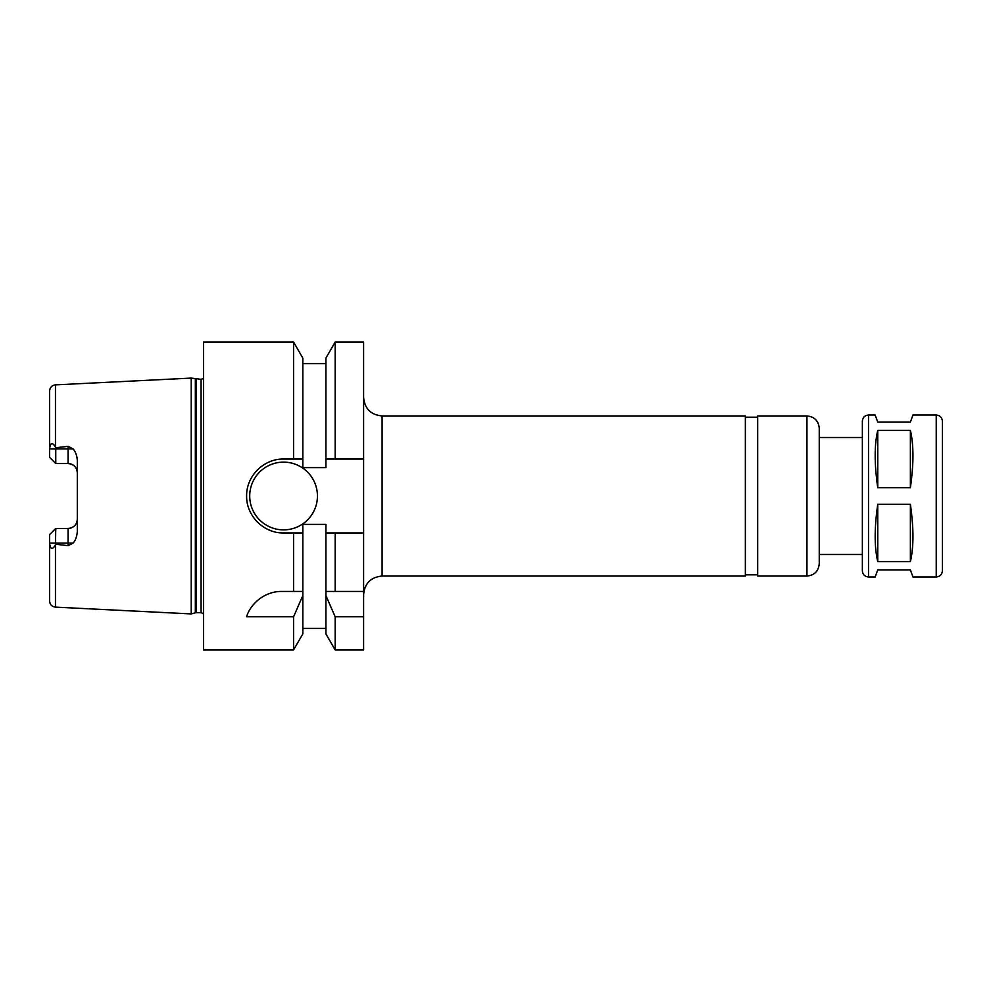 <?xml version="1.0" encoding="UTF-8"?>
<svg xmlns="http://www.w3.org/2000/svg" width="992" height="992" viewBox="0 0 992 992"><rect width="100%" height="100%" fill="white"/><g stroke="black" fill="none" stroke-linecap="round" stroke-linejoin="round"><path stroke-width="1.49" d="M868.508 576.972C864.776 576.6 862.718 574.554 862.358 570.809L862.358 421.191C862.718 417.446 864.776 415.4 868.508 415.028L868.508 576.972L875.167 576.972L877.746 569.892L910.383 569.892L912.962 576.972L936.237 576.972C939.982 576.6 942.04 574.554 942.4 570.809L942.4 421.191C942.04 417.446 939.982 415.4 936.237 415.028L936.237 576.972M877.746 561.621C874.336 547.187 874.336 528.079 877.746 504.271L910.383 504.271C913.793 528.079 913.793 547.187 910.383 561.621L877.746 561.621L877.746 504.271M877.746 487.729C874.336 463.921 874.336 444.813 877.746 430.379L910.383 430.379C913.793 444.813 913.793 463.921 910.383 487.729L877.746 487.729L877.746 430.379M910.383 504.271L910.383 561.621M910.383 430.379L910.383 487.729M936.237 415.028L912.962 415.028L910.383 422.108L877.746 422.108L875.167 415.028L868.508 415.028M382.094 415.958L382.094 576.042L745.364 576.042L745.364 415.958L382.094 415.958C370.872 414.867 364.709 408.704 363.618 397.482M745.364 417.186L757.677 417.186M806.942 415.958L757.677 415.958L757.677 576.042L806.942 576.042C814.42 575.31 818.524 571.206 819.256 563.729L819.256 428.271C818.524 420.794 814.42 416.69 806.942 415.958L806.942 576.042M819.256 437.509L862.358 437.509L862.358 554.491L819.256 554.491M363.618 591.443L363.618 649.934L335.16 649.934L335.16 616.776L325.909 595.547L325.909 591.443L363.618 591.443L363.618 532.94L335.16 532.94L335.16 591.443M335.16 532.94L325.909 532.94L325.909 524.384L302.82 524.384L302.82 532.94L283.576 532.94C263.785 533.398 246.177 515.79 246.636 496C246.177 476.21 263.785 458.602 283.576 459.06L302.82 459.06L302.82 467.616L325.909 467.616L325.909 358.087L335.16 342.066L363.618 342.066L363.618 532.94M55.453 544.856L55.453 607.129C51.869 606.62 49.922 604.574 49.6 600.978L49.6 534.601L55.763 528.451L54.523 529.678L55.763 528.451L55.453 544.856C52.316 550.076 50.369 549.494 49.6 543.108L68.076 543.108L68.076 545.65L55.763 544.248M55.763 463.549L54.523 462.322L55.763 463.549L68.076 463.549C73.78 464.194 76.855 467.269 77.302 472.787A9.238 9.238 0 0 0 68.076 463.549L55.763 463.549L49.6 457.399L55.763 463.549L55.763 448.892L68.076 448.892L68.076 463.549M77.302 519.213C76.855 524.731 73.78 527.806 68.076 528.451A9.238 9.238 0 0 0 77.302 519.213A9.238 9.238 0 0 1 68.076 528.451L68.076 543.108L73.123 543.108C75.504 540.367 76.905 536.536 77.302 531.625L77.302 460.375C76.967 455.626 75.566 451.794 73.123 448.892L68.076 446.35L68.076 448.892L73.123 448.892M49.6 534.601L55.763 528.451L68.076 528.451M55.453 384.871C51.869 385.38 49.922 387.426 49.6 391.022L49.6 448.892C50.369 442.506 52.316 441.924 55.453 447.144L55.453 384.871L191.22 378.088L191.22 613.912L55.453 607.129M55.453 447.144L55.763 447.752L68.076 446.35M68.076 545.65L73.123 543.108M49.6 457.399L49.6 449.178M55.763 447.752L55.763 448.892L49.6 448.892M363.618 616.776L335.16 616.776M302.82 591.443L302.82 595.547L293.57 616.776L246.636 616.776C249.153 606.769 262.297 591.244 281.703 591.443L302.82 591.443L302.82 532.94M302.82 595.547L302.82 633.913L293.57 649.934L293.57 616.776M325.909 595.547L325.909 633.913L335.16 649.934M325.909 532.94L325.909 591.443M293.57 532.94L293.57 591.443M293.57 649.934L203.534 649.934L203.534 342.066L293.57 342.066L293.57 459.06M293.57 342.066L302.82 358.087L302.82 459.06M317.44 496A33.864 33.864 0 0 1 266.637 525.326A33.864 33.864 0 0 1 266.637 466.674A33.864 33.864 0 0 1 317.44 496M325.909 459.06L363.618 459.06M335.16 342.066L335.16 459.06M203.534 378.374L201.066 379.316L201.066 612.684L203.534 613.626M201.066 379.316L191.22 378.088M195.337 379.192L195.337 612.808L191.22 613.912M196.304 379.316L196.304 612.684L195.337 612.808M382.094 576.042C370.872 577.133 364.709 583.296 363.618 594.518M745.364 574.814L757.677 574.814M302.82 628.382L325.909 628.382M302.82 363.618L325.909 363.618M196.304 612.684L201.066 612.684"/></g></svg>
